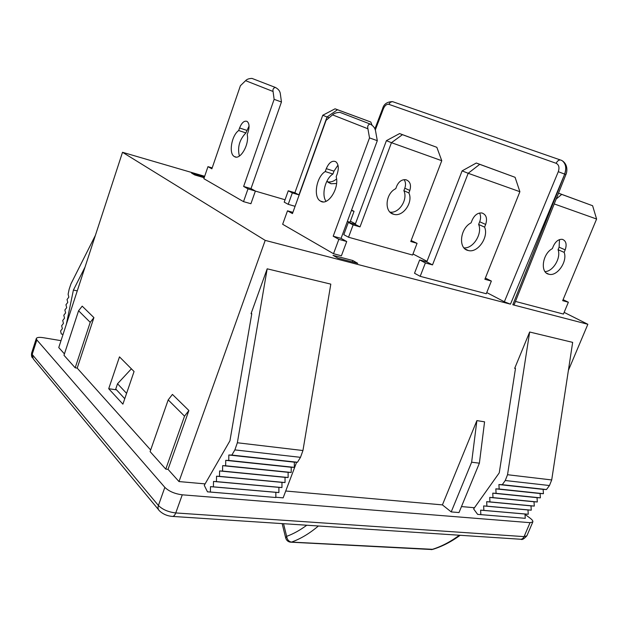 <?xml version="1.0" encoding="UTF-8"?>
<svg xmlns="http://www.w3.org/2000/svg" width="628" height="628" viewBox="0 0 628 628"><rect width="100%" height="100%" fill="white"/><g stroke="black" fill="none" stroke-linecap="round" stroke-linejoin="round"><path stroke-width="0.94" d="M85.016 267.128L73.398 290.081L66.38 324.205M77.268 290.85L73.398 290.081M63.035 334.449L61.277 333.947L60.571 330.972L62.36 328.687L61.646 325.72L63.436 323.428L62.729 320.476L64.519 318.176L63.805 315.232L65.602 312.917L64.88 309.989L66.678 307.665L65.964 304.745L67.761 302.406L67.039 299.509L68.837 297.154L68.114 294.265L69.151 289.233L70.956 283.88L95.377 235.39M285.057 199.767L255.368 191.093M204.673 176.287L122.515 152.29L265.204 240.383L510.478 304.164L504.347 301.778L486.747 292.57M64.433 353.886L58.757 347.559L122.515 152.29M164.842 487.367L36.84 339.929L32.169 354.435L158.413 505.485L164.842 487.367C168.979 491.355 174.788 493.844 182.261 494.817L175.754 512.943L524.082 536.618L530.04 522.669L182.261 494.817M530.04 522.669L532.819 521.923C533.117 520.997 532.167 519.701 529.954 518.037L525.008 514.387M36.84 339.929L36.314 338.492C36.911 337.338 39.242 337.079 43.301 337.699L61.01 340.659M461.478 506.576L474.47 507.73M451.21 511.906L459.005 512.558L479.384 463.181L484.573 421.828L476.888 420.611L442.418 504.888L451.21 511.906L471.636 462.208L479.384 463.181M285.732 491.018L442.418 504.888M296.612 462.239L283.142 497.855L275.849 497.25M168.029 469.344L165.768 469.124L184.53 416.152L188.887 410.508L168.029 469.344L178.996 481.566L205.105 483.882M188.887 410.508L172.433 394.415L168.194 399.903L150.1 451.595L165.768 469.124M150.657 449.986L77.197 368.11L75.179 367.804L63.977 355.275L78.579 310.758L82.197 306.15L93.917 317.611L90.22 322.337L75.179 367.804M304.454 441.515L304.729 439.851M330.807 284.131L267.183 268.815L251.043 313.686L251.561 313.278L251.742 313.953L229.934 440.801L204.265 485.342L207.483 491.834L275.849 497.509L275.865 492.336L278.895 492.548L278.911 487.367L281.956 487.556L281.964 482.375L285.034 482.547L285.034 477.359L288.119 477.515L288.119 472.319L291.219 472.452L291.211 467.256L294.336 467.373L294.328 462.169L297.468 462.263L300.498 457.333L302.947 450.527L330.807 284.131M505.25 480.522L549.461 485.53L546.493 489.542L502.259 484.698L505.25 480.522L507.534 474.721L529.655 332.016L514.67 368.385L515.211 368.079L515.455 368.652L499.252 472.853L473.63 508.916L477.618 514.363L525.251 518.312L477.618 514.363M529.655 332.016L572.658 342.37L551.706 479.949L549.461 485.53M178.996 481.566L265.204 240.383M568.387 370.41L587.855 324.284L512.801 304.768L564.69 174.137L510.478 304.164M297.468 462.263L231.858 455.08L234.872 449.899L237.353 442.764L267.183 268.815M231.858 455.08L228.828 455.002L228.749 460.442L225.735 460.348L225.648 465.772L222.657 465.654L222.563 471.079L219.588 470.945L219.494 476.362L216.542 476.205L216.44 481.613L213.504 481.44L213.402 486.841L210.49 486.653L210.38 492.046L207.483 491.834M210.38 492.046L275.849 497.509M210.49 486.653L275.865 492.336M213.402 486.841L278.895 492.548M228.828 455.002L294.328 462.169M228.749 460.442L294.336 467.373M222.657 465.654L288.119 472.319M222.563 471.079L288.119 477.515M225.648 465.772L291.219 472.452M216.542 476.205L281.964 482.375M216.44 481.613L281.956 487.556M219.494 476.362L285.034 482.547M213.504 481.44L278.911 487.367M219.588 470.945L285.034 477.359M225.735 460.348L291.211 467.256M119.485 356.861L134.062 371.509L122.9 404.149L108.707 388.716L119.485 356.861M77.197 368.11L93.917 317.611M564.14 312.375L587.855 324.284M502.259 484.698L498.915 484.541L499.166 489.024L495.837 488.859L496.081 493.333L492.768 493.153L493.004 497.619L489.714 497.423L489.95 501.898L486.669 501.686L486.904 506.152L483.639 505.933L483.866 510.391L480.624 510.156L480.844 514.615M546.493 489.542L543.141 489.377L543.424 493.702L540.088 493.53L540.37 497.847L537.042 497.659L537.317 501.968L534.012 501.772L534.287 506.082L530.99 505.87L531.264 510.171L527.983 509.952L528.25 514.254L524.992 514.018L525.251 518.312M524.992 514.018L480.624 510.156M528.25 514.254L483.866 510.391M543.424 493.702L499.166 489.024M543.141 489.377L498.915 484.541M537.317 501.968L493.004 497.619M537.042 497.659L492.768 493.153M540.37 497.847L496.081 493.333M531.264 510.171L486.904 506.152M530.99 505.87L486.669 501.686M534.287 506.082L489.95 501.898M527.983 509.952L483.639 505.933M534.012 501.772L489.714 497.423M540.088 493.53L495.837 488.859M471.636 462.208L476.888 420.611M333.515 253.712L338.845 239.339L346.727 241.505L341.404 255.792L333.515 253.712L282.655 224.282L287.498 210.82L292.899 212.358M245.611 80.674L240.406 85.722L211.871 168.814L207.97 166.648L203.849 178.682L243.515 201.635L250.917 203.723L255.384 191.038L250.996 188.612L281.454 101.987L280.378 94.137C280.159 91.319 278.487 89.09 275.378 87.441C273.368 87.975 272.599 89.317 273.07 91.476L245.611 80.674C246.812 79.254 248.931 78.5 251.993 78.414L253.367 78.947M462.106 170.871L468.174 173.289L479.729 164.34L515.078 177.3L476.299 163.021L462.106 170.871L426.781 261.892L419.669 259.929L414.519 273.243L420.187 276.328L486.276 293.739L491.363 281.069L484.871 279.287L519.89 191.705L468.174 173.289L432.511 264.898L425.384 262.936L420.187 276.328M386.408 140.664L391.464 142.682L402.454 134.675L436.845 147.321L399.596 133.576L386.408 140.664L355.213 224.377L348.344 222.391L343.799 234.652L348.532 237.235L412.565 255.046L417.07 243.334L410.759 241.513L441.767 160.713L391.464 142.682L360.009 226.889L353.117 224.903L348.532 237.235M329.151 117.734L327.039 116.973L337.495 109.743L370.779 122.005L335.069 108.809L322.753 115.262L294.885 192.749L288.276 190.779L284.209 202.138L288.221 204.328L295.082 206.314M347.339 221.441L350.016 222.21L354.059 211.33L351.39 210.529M427.009 261.303L412.981 253.963M355.417 223.835L350.393 221.205M204.469 176.876L191.579 173.116L194.766 174.969L204.186 177.708M357.732 263.328L337.872 258.147L333.013 255.329L352.81 260.51L357.732 263.328M515.47 301.432L563.434 314.063L568.364 302.233L562.672 300.671L596.6 219.023L554.218 203.935M561.322 160.297L562.366 160.807C565.938 163.916 566.699 168.359 564.69 174.137L565.891 174.576L514.089 304.894L512.801 304.768M116.494 389.831L108.707 388.716M352.284 261.907L352.81 260.51M90.22 322.337L78.579 310.758M168.194 399.903L184.53 416.152M564.156 252.37L565.192 249.858C567.021 244.292 566.071 240.783 562.358 239.339C558.685 239.048 555.694 241.293 553.386 246.082L552.342 248.625C542.341 253.845 539.884 272.733 548.864 274.224C557.06 276.807 567.767 261.499 564.156 252.37L558.072 249.693L559.101 247.189L559.493 239.606M545.018 271.594C553.04 271.586 561.259 257.81 558.072 249.693M568.364 302.233L563.088 299.65M556.18 199.005L561.73 194.405L592.604 205.725L558.504 193.165M592.604 205.725L596.6 219.023M561.73 194.405L558.496 193.173M484.596 227.14L485.664 224.439C487.516 218.395 486.276 214.572 481.951 212.978C477.806 212.649 474.54 215.027 472.162 220.122L471.086 222.854C459.947 228.333 457.985 248.798 468.252 250.501C477.633 253.367 489.031 237.054 484.596 227.14L478.622 224.439L479.682 221.763C480.907 218.434 480.867 215.522 479.549 213.025M491.363 281.069L485.365 278.055M463.982 247.872C473.198 248.821 482.712 233.6 478.622 224.439M515.078 177.3L519.89 191.705M479.729 164.34L476.299 163.021M432.511 264.898L426.781 261.892M425.384 262.936L419.669 259.929M408.875 192.937L409.825 190.449C411.411 184.868 410.1 181.296 405.892 179.726C401.904 179.333 398.843 181.476 396.708 186.163L395.758 188.675C385.231 193.526 383.951 212.492 393.874 214.313C402.98 217.186 413.452 202.247 408.875 192.937L403.867 190.677L404.801 188.204C405.955 184.883 405.719 182.026 404.11 179.639M417.07 243.334L411.128 240.54M390.019 212.115C398.992 213.724 408.192 199.476 403.867 190.677M436.845 147.321L441.767 160.713M402.454 134.675L399.596 133.576M360.009 226.889L355.213 224.377M353.117 224.903L348.344 222.391M346.727 241.505L341.059 238.373L377.302 140.672L375.677 131.59C375.261 128.316 373.393 125.788 370.057 123.999C368 124.689 367.286 126.283 367.914 128.771L332.534 114.861C334.057 113.315 336.522 112.483 339.936 112.365L341.397 112.93M338.845 239.339L333.201 236.207L369.515 137.901L367.914 128.771M332.534 114.861L326.081 120.348L292.46 213.583L287.498 210.82M336.184 176.735L337.252 173.815C339.018 168.076 338.516 164.026 335.737 161.671C332.094 160.266 328.946 162.597 326.285 168.665L325.241 171.546C316.308 176.782 312.98 197.357 320.492 201.093C327.808 206.345 339.536 188.376 336.184 176.735M337.966 165.14L333.978 171.154L332.934 174.019C325.335 178.501 321.198 194.892 326.042 201.298M333.201 236.207L341.059 238.373M369.515 137.901L377.302 140.672M325.241 171.546L332.934 174.019M243.515 201.635L247.997 188.879L243.633 186.453L274.13 99.35L273.07 91.476M247.204 134.565L248.107 131.974C249.622 126.832 249.292 123.316 247.102 121.416C244.276 120.419 241.764 122.601 239.574 127.971L238.687 130.53C231.504 135.515 228.474 153.727 234.377 156.553C240.061 160.682 249.591 144.518 247.204 134.565M249.049 126.063L245.909 132.908C239.456 139.636 237.282 147.345 239.386 156.05M247.997 188.879L255.384 191.038M243.633 186.453L250.996 188.612M274.13 99.35L281.454 101.987M207.97 166.648L212.186 167.904M238.687 130.53L245.909 132.908M131.385 368.824L117.53 383.755L115.74 389.022L124.76 398.702M126.589 393.356L117.53 383.755M322.753 115.262L327.039 116.973L298.952 194.884L292.326 192.906L288.221 204.328M326.89 181.186L331.074 183.753L336.561 183.494M327.581 181.869C330.736 182.348 333.735 181.39 336.569 178.988M354.059 211.33L351.562 210.058M370.779 122.005L371.886 124.807M337.495 109.743L335.069 108.809M298.952 194.884L294.885 192.749M292.326 192.906L288.276 190.779M283.526 523.705L286.643 536.351L285.716 538.039C286.439 540.363 287.977 541.736 290.332 542.16L291.525 542.097C288.833 541.619 287.2 539.711 286.643 536.351C293.402 533.879 300.113 530.173 306.778 525.228M318.396 525.989C309.565 533.478 300.608 538.848 291.525 542.097L432.88 549.327C442.23 546.446 451.32 541.76 460.159 535.284M251.757 313.827L251.043 313.686M514.67 368.385L515.462 368.55M300.498 457.333L234.872 449.899M302.947 450.527L237.353 442.764M507.534 474.721L551.706 479.949M504.347 301.778L558.292 171.687C559.634 167.566 558.928 164.772 556.18 163.311L388.826 104.319C386.691 103.973 384.893 105.426 383.418 108.668L375.285 130.035M175.754 512.943C174.702 515.596 173.399 516.742 171.837 516.373C167.009 515.863 162.935 514.065 159.638 510.996C158.075 509.677 157.667 507.84 158.413 505.485C162.495 509.551 168.28 512.04 175.754 512.943M172.779 516.436L519.898 539.201C521.703 539.523 523.1 538.659 524.082 536.618L526.892 535.802C524.058 538.903 522.096 540.064 521.005 539.271M36.314 338.492L31.667 352.952L33.417 359.083L158.507 509.638M565.891 174.576C566.535 173.595 568.976 165.415 562.445 160.862L561.267 160.226M560.985 160.124L562.358 160.815C565.914 163.908 566.652 168.335 564.58 174.089L558.292 171.687M383.418 108.668L382.68 108.424C383.896 104.02 387.186 101.76 392.539 101.634L390.388 102.223L388.826 104.319M392.539 101.634L560.435 159.983C558.669 159.944 557.248 161.051 556.18 163.311M565.192 249.858L559.101 247.189M485.664 224.439L479.682 221.763M409.825 190.449L404.801 188.204M326.285 168.665L333.978 171.154M239.574 127.971L246.796 130.365M291.109 542.2L431.758 549.531C441.17 546.674 450.362 541.901 459.335 535.229M32.444 357.929C31.533 356.814 31.274 355.158 31.667 352.952M532.819 521.923L526.892 535.802M382.68 108.424L374.877 128.936M548.864 274.224L546.509 273.117M468.252 250.501L465.144 248.986M393.874 214.313L390.836 212.829M370.057 123.999L339.936 112.365M320.492 201.093L323.067 201.863M275.378 87.441L251.993 78.414M234.377 156.553L236.026 157.063M331.074 183.753L328.13 182.316M282.145 523.611L285.661 537.803M431.303 549.626L432.268 549.508"/></g></svg>

